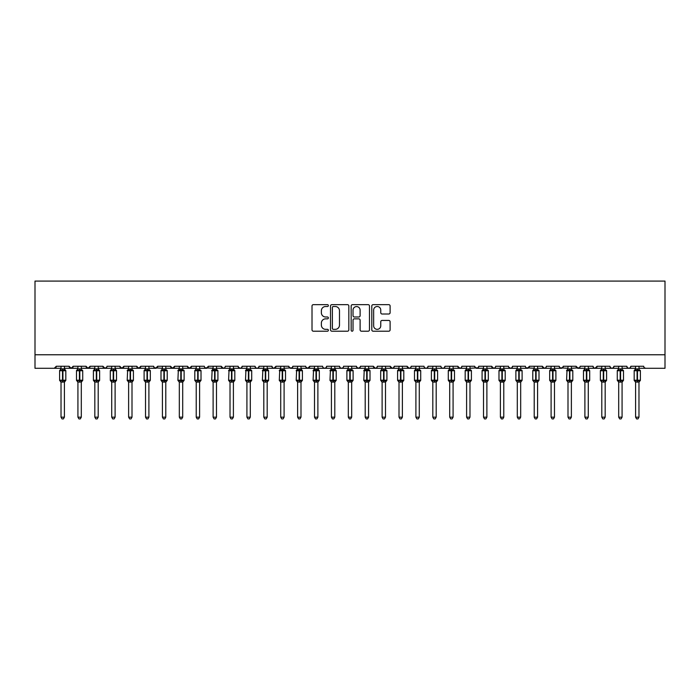 <?xml version="1.0" encoding="UTF-8"?>
<svg xmlns="http://www.w3.org/2000/svg" width="700" height="700" viewBox="0 0 700 700"><rect width="100%" height="100%" fill="white"/><g stroke="black" fill="none" stroke-linecap="round" stroke-linejoin="round"><path stroke-width="1.05" d="M328.37 305.585A0.927 0.927 0 0 0 327.442 304.658L313.338 304.658A1.33 1.33 0 0 0 312.016 305.979L312.016 329.866A1.33 1.33 0 0 0 313.338 331.196L327.442 331.196A0.927 0.927 0 0 0 328.37 330.269A0.927 0.927 0 0 0 327.442 329.341L325.614 329.341A4.244 4.244 0 0 1 321.37 325.089L321.37 323.102A4.244 4.244 0 0 1 325.614 318.85L327.442 318.85A0.927 0.927 0 0 0 328.37 317.922A0.927 0.927 0 0 0 327.442 316.995L325.614 316.995A4.244 4.244 0 0 1 321.37 312.751L321.37 310.756A4.244 4.244 0 0 1 325.614 306.512L327.442 306.512A0.927 0.927 0 0 0 328.37 305.585M388.78 314.011A1.33 1.33 0 0 0 390.11 312.681L390.11 305.979A1.33 1.33 0 0 0 388.78 304.658L373.126 304.658A1.33 1.33 0 0 0 371.796 305.979L371.796 329.866A1.33 1.33 0 0 0 373.126 331.196L388.78 331.196A1.33 1.33 0 0 0 390.11 329.866L390.11 321.773A1.33 1.33 0 0 0 388.78 320.442L382.078 320.442A1.33 1.33 0 0 0 380.756 321.773L380.756 325.789A3.552 3.552 0 0 1 377.204 329.341A3.552 3.552 0 0 1 373.651 325.789L373.651 310.065A3.552 3.552 0 0 1 377.204 306.512A3.552 3.552 0 0 1 380.756 310.065L380.756 312.681A1.33 1.33 0 0 0 382.078 314.011L388.78 314.011M35 354.769L665 354.769L665 281.085L35 281.085L35 368.287L54.268 368.287L56.289 366.257L69.134 366.257L69.877 367.824M348.836 305.979A1.33 1.33 0 0 0 347.515 304.658L331.852 304.658A1.33 1.33 0 0 0 330.523 305.979L330.523 329.866A1.33 1.33 0 0 0 331.852 331.196L347.515 331.196A1.33 1.33 0 0 0 348.836 329.866L348.836 305.979M352.485 304.658L368.148 304.658A1.33 1.33 0 0 1 369.477 305.979L369.477 329.866A1.33 1.33 0 0 1 368.148 331.196L361.445 331.196A1.33 1.33 0 0 1 360.115 329.866L360.115 320.18A1.33 1.33 0 0 0 358.794 318.85L354.349 318.85A1.33 1.33 0 0 0 353.019 320.18L353.019 330.269A0.927 0.927 0 0 1 352.091 331.196A0.927 0.927 0 0 1 351.164 330.269L351.164 305.979A1.33 1.33 0 0 1 352.485 304.658M64.409 368.287L71.164 368.287L69.134 366.257A2.03 2.03 0 0 0 71.164 368.287A2.03 2.03 0 0 0 73.194 366.257L86.039 366.257A2.03 2.03 0 0 0 88.06 368.287A2.03 2.03 0 0 0 90.09 366.257L102.935 366.257A2.03 2.03 0 0 0 104.965 368.287A2.03 2.03 0 0 0 106.986 366.257L119.831 366.257A2.03 2.03 0 0 0 121.861 368.287A2.03 2.03 0 0 0 123.891 366.257L136.736 366.257A2.03 2.03 0 0 0 138.758 368.287A2.03 2.03 0 0 0 140.787 366.257L153.633 366.257A2.03 2.03 0 0 0 155.662 368.287A2.03 2.03 0 0 0 157.684 366.257L170.529 366.257A2.03 2.03 0 0 0 172.559 368.287A2.03 2.03 0 0 0 174.589 366.257L187.434 366.257A2.03 2.03 0 0 0 189.455 368.287A2.03 2.03 0 0 0 191.485 366.257L204.33 366.257A2.03 2.03 0 0 0 206.36 368.287A2.03 2.03 0 0 0 208.381 366.257L221.226 366.257A2.03 2.03 0 0 0 223.256 368.287A2.03 2.03 0 0 0 225.286 366.257L238.131 366.257A2.03 2.03 0 0 0 240.152 368.287A2.03 2.03 0 0 0 242.182 366.257L255.027 366.257A2.03 2.03 0 0 0 257.058 368.287A2.03 2.03 0 0 0 259.079 366.257L271.924 366.257A2.03 2.03 0 0 0 273.954 368.287A2.03 2.03 0 0 0 275.984 366.257L288.829 366.257A2.03 2.03 0 0 0 290.85 368.287A2.03 2.03 0 0 0 292.88 366.257L305.725 366.257A2.03 2.03 0 0 0 307.755 368.287A2.03 2.03 0 0 0 309.776 366.257L322.621 366.257A2.03 2.03 0 0 0 324.651 368.287A2.03 2.03 0 0 0 326.681 366.257L339.526 366.257A2.03 2.03 0 0 0 341.547 368.287A2.03 2.03 0 0 0 343.578 366.257L356.422 366.257A2.03 2.03 0 0 0 358.453 368.287A2.03 2.03 0 0 0 360.474 366.257L373.319 366.257A2.03 2.03 0 0 0 375.349 368.287A2.03 2.03 0 0 0 377.379 366.257L390.224 366.257A2.03 2.03 0 0 0 392.245 368.287A2.03 2.03 0 0 0 394.275 366.257L407.12 366.257A2.03 2.03 0 0 0 409.15 368.287A2.03 2.03 0 0 0 411.171 366.257L424.016 366.257A2.03 2.03 0 0 0 426.046 368.287A2.03 2.03 0 0 0 428.076 366.257L440.921 366.257A2.03 2.03 0 0 0 442.942 368.287A2.03 2.03 0 0 0 444.973 366.257L457.817 366.257A2.03 2.03 0 0 0 459.847 368.287A2.03 2.03 0 0 0 461.869 366.257L474.714 366.257A2.03 2.03 0 0 0 476.744 368.287A2.03 2.03 0 0 0 478.774 366.257L491.619 366.257A2.03 2.03 0 0 0 493.64 368.287A2.03 2.03 0 0 0 495.67 366.257L508.515 366.257A2.03 2.03 0 0 0 510.545 368.287A2.03 2.03 0 0 0 512.566 366.257L525.411 366.257A2.03 2.03 0 0 0 527.441 368.287A2.03 2.03 0 0 0 529.471 366.257L542.316 366.257A2.03 2.03 0 0 0 544.337 368.287A2.03 2.03 0 0 0 546.367 366.257L559.212 366.257A2.03 2.03 0 0 0 561.242 368.287A2.03 2.03 0 0 0 563.264 366.257L576.109 366.257A2.03 2.03 0 0 0 578.139 368.287A2.03 2.03 0 0 0 580.169 366.257L593.014 366.257A2.03 2.03 0 0 0 595.035 368.287A2.03 2.03 0 0 0 597.065 366.257L609.91 366.257A2.03 2.03 0 0 0 611.94 368.287A2.03 2.03 0 0 0 613.961 366.257L626.806 366.257A2.03 2.03 0 0 0 628.836 368.287A2.03 2.03 0 0 0 630.866 366.257L643.711 366.257A2.03 2.03 0 0 0 645.733 368.287L644.429 367.806M630.866 366.257L630.122 367.824L628.836 368.287L627.532 367.806L626.806 366.257M613.961 366.257L613.226 367.824L611.94 368.287L610.628 367.806M609.91 366.257L610.654 367.824M593.014 366.257L593.749 367.824L595.035 368.287L597.065 366.257M580.169 366.257L579.793 367.439M563.264 366.257L562.529 367.824M559.212 366.257L559.956 367.824M546.367 366.257L545.991 367.439M537.582 368.287L544.337 368.287L542.316 366.257L543.051 367.824M520.678 368.287L527.441 368.287L529.471 366.257L528.727 367.824M512.566 366.257L511.831 367.824L510.545 368.287L508.734 367.176M486.885 368.287L493.64 368.287L491.619 366.257L492.354 367.824M478.774 366.257L478.03 367.824M474.714 366.257L475.457 367.824M461.869 366.257L461.492 367.439M453.084 368.287L459.847 368.287L457.817 366.257L458.561 367.824M444.973 366.257L444.229 367.824L442.942 368.287L441.639 367.806M428.076 366.257L427.332 367.824L426.046 368.287L424.743 367.806M411.171 366.257L410.795 367.439M402.386 368.287L409.15 368.287L407.12 366.257L407.864 367.824M394.275 366.257L393.531 367.824M385.49 368.287L392.245 368.287L390.224 366.257L390.959 367.824M377.379 366.257L376.635 367.824L375.349 368.287L373.319 366.257L373.695 367.439M360.474 366.257L359.739 367.824M356.422 366.257L357.166 367.824M339.526 366.257L340.261 367.824L341.547 368.287L342.86 367.806M326.681 366.257L325.938 367.824L324.651 368.287L323.348 367.806M300.991 368.287L307.755 368.287L309.776 366.257L309.041 367.824M292.88 366.257L292.136 367.824M288.829 366.257L289.564 367.824M271.924 366.257L272.668 367.824L273.954 368.287L275.984 366.257M259.079 366.257L258.344 367.824L257.058 368.287L255.745 367.806L255.027 366.257M242.182 366.257L241.439 367.824L240.152 368.287L238.35 367.176M238.131 366.257L238.866 367.824M216.492 368.287L223.256 368.287L221.226 366.257L221.97 367.824M199.596 368.287L206.36 368.287L208.381 366.257L207.646 367.824M182.7 368.287L189.455 368.287L191.485 366.257L190.741 367.824M165.795 368.287L172.559 368.287L174.589 366.257L173.845 367.824M148.899 368.287L155.662 368.287L157.684 366.257L156.949 367.824M153.633 366.257L154.376 367.824M132.002 368.287L138.758 368.287L140.787 366.257L140.044 367.824M145.521 368.287L138.758 368.287L136.736 366.257L137.471 367.824M115.106 368.287L121.861 368.287L123.891 366.257L123.148 367.824M128.625 368.287L121.861 368.287L119.831 366.257L120.575 367.824M98.201 368.287L104.965 368.287L102.935 366.257L103.679 367.824M77.928 368.287L71.164 368.287L73.194 366.257L72.45 367.824M665 354.769L665 368.287L638.977 368.287M54.268 368.287L56.289 366.257A2.03 2.03 0 0 1 54.268 368.287L61.022 368.287M81.305 368.287L88.06 368.287L90.09 366.257M94.824 368.287L88.06 368.287L86.039 366.257M111.72 368.287L104.965 368.287L106.767 367.176M162.418 368.287L154.35 367.806M179.322 368.287L172.559 368.287L170.529 366.257M196.219 368.287L189.455 368.287L187.434 366.257M213.115 368.287L205.048 367.806M230.02 368.287L223.256 368.287L224.56 367.806M284.095 368.287L292.162 367.806M297.614 368.287L290.85 368.287L289.047 367.176M314.51 368.287L307.755 368.287L305.944 367.176M351.689 368.287L358.453 368.287L360.255 367.176M365.207 368.287L358.453 368.287L356.641 367.176M399.009 368.287L392.245 368.287L393.558 367.806M415.905 368.287L409.15 368.287L410.454 367.806M466.602 368.287L459.847 368.287L461.151 367.806M469.98 368.287L478.048 367.806M483.508 368.287L476.744 368.287L474.933 367.176M500.404 368.287L493.64 368.287L494.952 367.806M534.205 368.287L526.137 367.806M551.101 368.287L544.337 368.287L545.65 367.806M554.479 368.287L561.242 368.287L563.045 367.176M567.997 368.287L559.93 367.806M571.375 368.287L579.442 367.806M584.894 368.287L578.139 368.287L576.109 366.257M333.314 306.512A0.927 0.927 0 0 0 332.386 307.44L332.386 328.405A0.927 0.927 0 0 0 333.314 329.341L335.239 329.341A4.244 4.244 0 0 0 339.483 325.089L339.483 310.756A4.244 4.244 0 0 0 335.239 306.512L333.314 306.512M360.115 310.126A3.552 3.552 0 0 0 356.571 306.582A3.552 3.552 0 0 0 353.019 310.126L353.019 315.674A1.33 1.33 0 0 0 354.349 316.995L358.794 316.995A1.33 1.33 0 0 0 360.115 315.674L360.115 310.126M65.791 370.527A0.674 0.674 0 0 1 65.826 370.755L59.605 370.755L59.605 380.214A0.674 0.674 0 0 0 60.051 380.852L60.533 380.345L65.188 380.783A1.488 1.417 0 0 0 64.409 382.034L61.022 382.034A1.488 1.417 0 0 0 60.244 380.783M61.022 382.244L59.605 380.214L65.826 380.214A0.674 0.674 0 0 1 65.38 380.852L64.409 382.244L65.826 380.214L65.826 370.755L64.409 368.725L65.38 370.116M61.022 368.935L64.409 368.935A1.488 1.417 180 0 0 65.188 370.186L60.533 370.624L60.051 370.116A0.674 0.674 0 0 0 59.605 370.755L60.244 370.186A1.488 1.417 180 0 0 61.022 368.935L61.022 366.257M64.409 382.025L64.409 417.156L61.022 417.156L61.022 382.025M64.409 366.257L64.409 368.944M60.533 370.624L61.022 369.005M64.409 369.005L64.899 370.624M60.533 380.345L61.022 381.964M64.899 380.345L64.409 381.964M64.409 417.156L63.394 418.915L62.038 418.915L61.022 417.156M82.688 370.527A0.674 0.674 0 0 1 82.723 370.755L82.276 370.116A0.674 0.674 0 0 1 82.478 370.23M77.928 382.244L76.501 380.214L82.723 380.214A0.674 0.674 0 0 1 82.276 380.852L81.305 382.244L82.723 380.214L82.723 370.755L76.501 370.755L76.501 380.214A0.674 0.674 0 0 0 76.947 380.852L77.438 380.345L82.084 380.783A1.488 1.417 0 0 0 81.305 382.034L77.928 382.034A1.488 1.417 0 0 0 77.14 380.783M77.928 368.935L81.305 368.935A1.488 1.417 180 0 0 82.084 370.186L77.438 370.624L76.947 370.116A0.674 0.674 0 0 0 76.501 370.755L77.14 370.186A1.488 1.417 180 0 0 77.928 368.935L77.928 366.257M99.584 370.527A0.674 0.674 0 0 1 99.619 370.755L93.406 370.755L93.406 380.214A0.674 0.674 0 0 0 93.844 380.852L94.334 380.345L98.98 380.783A1.488 1.417 0 0 0 98.201 382.034L94.824 382.034A1.488 1.417 0 0 0 94.045 380.783M94.824 382.244L93.406 380.214L99.619 380.214A0.674 0.674 0 0 1 99.181 380.852L98.201 382.244L99.619 380.214L99.619 370.755L98.201 368.725L99.181 370.116M94.824 368.935L98.201 368.935A1.488 1.417 180 0 0 98.98 370.186L94.334 370.624L93.844 370.116A0.674 0.674 0 0 0 93.406 370.755L94.045 370.186A1.488 1.417 180 0 0 94.824 368.935L94.824 366.257M116.489 370.527A0.674 0.674 0 0 1 116.524 370.755L110.303 370.755L110.303 380.214A0.674 0.674 0 0 0 110.749 380.852L111.23 380.345L115.885 380.783A1.488 1.417 0 0 0 115.106 382.034L111.72 382.034A1.488 1.417 0 0 0 110.941 380.783M111.72 382.244L110.303 380.214L116.524 380.214A0.674 0.674 0 0 1 116.078 380.852L115.106 382.244L116.524 380.214L116.524 370.755L115.106 368.725L116.078 370.116M111.72 368.935L115.106 368.935A1.488 1.417 180 0 0 115.885 370.186L111.23 370.624L110.749 370.116A0.674 0.674 0 0 0 110.303 370.755L110.941 370.186A1.488 1.417 180 0 0 111.72 368.935L111.72 366.257M133.385 370.527A0.674 0.674 0 0 1 133.42 370.755L132.974 370.116A0.674 0.674 0 0 1 133.175 370.23M128.625 382.244L127.199 380.214L133.42 380.214A0.674 0.674 0 0 1 132.974 380.852L132.002 382.244L133.42 380.214L133.42 370.755L127.199 370.755A0.674 0.674 0 0 1 127.645 370.116L127.199 380.214A0.674 0.674 0 0 0 127.645 380.852L128.135 380.345L132.781 380.783A1.488 1.417 0 0 0 132.002 382.034L128.625 382.034A1.488 1.417 0 0 0 127.837 380.783M128.625 368.935L132.002 368.935A1.488 1.417 180 0 0 132.781 370.186L127.837 370.186A1.488 1.417 180 0 0 128.625 368.935L128.625 366.257M81.305 382.025L81.305 417.156L77.928 417.156L77.928 382.025M81.305 366.257L81.305 368.944M77.438 370.624L77.919 369.005M81.305 369.005L81.795 370.624M77.438 380.345L77.919 381.964M81.795 380.345L81.305 381.964M81.305 417.156L80.29 418.915L78.942 418.915L77.928 417.156M98.201 382.025L98.201 417.156L94.824 417.156L94.824 382.025M98.201 366.257L98.201 368.944M94.334 370.624L94.824 369.005M98.201 369.005L98.691 370.624M94.334 380.345L94.824 381.964M98.691 380.345L98.201 381.964M98.201 417.156L97.186 418.915L95.839 418.915L94.824 417.156M115.106 382.025L115.106 417.156L111.72 417.156L111.72 382.025M115.106 366.257L115.106 368.944M111.23 370.624L111.72 369.005M115.106 369.005L115.596 370.624M111.23 380.345L111.72 381.964M115.596 380.345L115.106 381.964M115.106 417.156L114.091 418.915L112.735 418.915L111.72 417.156M132.002 382.025L132.002 417.156L128.625 417.156L128.625 382.025M132.002 366.257L132.002 368.944M128.135 370.624L128.616 369.005M132.002 369.005L132.492 370.624M128.135 380.345L128.616 381.964M132.492 380.345L132.002 381.964M132.002 417.156L130.987 418.915L129.64 418.915L128.625 417.156M150.281 370.527A0.674 0.674 0 0 1 150.316 370.755L149.879 370.116A0.674 0.674 0 0 1 150.071 370.23M145.521 382.244L144.104 380.214L150.316 380.214A0.674 0.674 0 0 1 149.879 380.852L148.899 382.244L150.316 380.214L150.316 370.755L144.104 370.755L144.104 380.214A0.674 0.674 0 0 0 144.541 380.852L145.031 380.345L149.678 380.783A1.488 1.417 0 0 0 148.899 382.034L145.521 382.034A1.488 1.417 0 0 0 144.742 380.783M145.521 368.935L148.899 368.935A1.488 1.417 180 0 0 149.678 370.186L145.031 370.624L144.541 370.116A0.674 0.674 0 0 0 144.104 370.755L144.742 370.186A1.488 1.417 180 0 0 145.521 368.935L145.521 366.257M148.899 382.025L148.899 417.156L145.521 417.156L145.521 382.025M148.899 366.257L148.899 368.944M145.031 370.624L145.521 369.005M148.899 369.005L149.389 370.624M145.031 380.345L145.521 381.964M149.389 380.345L148.899 381.964M148.899 417.156L147.884 418.915L146.536 418.915L145.521 417.156M167.178 370.527A0.674 0.674 0 0 1 167.221 370.755L166.775 370.116A0.674 0.674 0 0 1 166.968 370.23M162.418 382.244L161 380.214L167.221 380.214A0.674 0.674 0 0 1 166.775 380.852L165.795 382.244L167.221 380.214L167.221 370.755L161 370.755L161 380.214A0.674 0.674 0 0 0 161.446 380.852L161.928 380.345L166.582 380.783A1.488 1.417 0 0 0 165.795 382.034L162.418 382.034A1.488 1.417 0 0 0 161.639 380.783M162.418 368.935L165.795 368.935A1.488 1.417 180 0 0 166.582 370.186L161.928 370.624L161.446 370.116A0.674 0.674 0 0 0 161 370.755L161.639 370.186A1.488 1.417 180 0 0 162.418 368.935L162.418 366.257M165.795 382.025L165.795 417.156L162.418 417.156L162.418 382.025M165.795 366.257L165.795 368.944M161.928 370.624L162.418 369.005M165.804 369.005L166.294 370.624M161.928 380.345L162.418 381.964M166.294 380.345L165.804 381.964M165.795 417.156L164.789 418.915L163.433 418.915L162.418 417.156M184.082 370.527A0.674 0.674 0 0 1 184.117 370.755L183.671 370.116A0.674 0.674 0 0 1 183.873 370.23M179.322 382.244L177.896 380.214L184.117 380.214A0.674 0.674 0 0 1 183.671 380.852L182.7 382.244L184.117 380.214L184.117 370.755L177.896 370.755A0.674 0.674 0 0 1 178.343 370.116L177.896 380.214A0.674 0.674 0 0 0 178.343 380.852L178.832 380.345L183.479 380.783A1.488 1.417 0 0 0 182.7 382.034L179.322 382.034A1.488 1.417 0 0 0 178.535 380.783M179.322 368.935L182.7 368.935A1.488 1.417 180 0 0 183.479 370.186L178.535 370.186A1.488 1.417 180 0 0 179.322 368.935L179.322 366.257M182.7 382.025L182.7 417.156L179.322 417.156L179.322 382.025M182.7 366.257L182.7 368.944M178.832 370.624L179.314 369.005M182.7 369.005L183.19 370.624M178.832 380.345L179.314 381.964M183.19 380.345L182.7 381.964M182.7 417.156L181.685 418.915L180.338 418.915L179.322 417.156M200.979 370.527A0.674 0.674 0 0 1 201.014 370.755L200.576 370.116A0.674 0.674 0 0 1 200.769 370.23M196.219 382.244L194.801 380.214L201.014 380.214A0.674 0.674 0 0 1 200.576 380.852L199.596 382.244L201.014 380.214L201.014 370.755L194.801 370.755L194.801 380.214A0.674 0.674 0 0 0 195.239 380.852L195.729 380.345L200.375 380.783A1.488 1.417 0 0 0 199.596 382.034L196.219 382.034A1.488 1.417 0 0 0 195.44 380.783M196.219 368.935L199.596 368.935A1.488 1.417 180 0 0 200.375 370.186L195.729 370.624L195.239 370.116A0.674 0.674 0 0 0 194.801 370.755L195.44 370.186A1.488 1.417 180 0 0 196.219 368.935L196.219 366.257M199.596 382.025L199.596 417.156L196.219 417.156L196.219 382.025M199.596 366.257L199.596 368.944M195.729 370.624L196.219 369.005M199.596 369.005L200.086 370.624M195.729 380.345L196.219 381.964M200.086 380.345L199.596 381.964M199.596 417.156L198.581 418.915L197.234 418.915L196.219 417.156M217.875 370.527A0.674 0.674 0 0 1 217.919 370.755L217.472 370.116A0.674 0.674 0 0 1 217.665 370.23M213.115 382.244L211.697 380.214L217.919 380.214A0.674 0.674 0 0 1 217.472 380.852L216.492 382.244L217.919 380.214L217.919 370.755L211.697 370.755A0.674 0.674 0 0 1 212.144 370.116L211.697 380.214A0.674 0.674 0 0 0 212.144 380.852L212.625 380.345L217.28 380.783A1.488 1.417 0 0 0 216.492 382.034L213.115 382.034A1.488 1.417 0 0 0 212.336 380.783M213.115 368.935L216.492 368.935A1.488 1.417 180 0 0 217.28 370.186L212.336 370.186A1.488 1.417 180 0 0 213.115 368.935L213.115 366.257M216.492 382.025L216.492 417.156L213.115 417.156L213.115 382.025M216.492 366.257L216.492 368.944M212.625 370.624L213.115 369.005M216.501 369.005L216.991 370.624M212.625 380.345L213.115 381.964M216.991 380.345L216.501 381.964M216.492 417.156L215.486 418.915L214.13 418.915L213.115 417.156M234.78 370.527A0.674 0.674 0 0 1 234.815 370.755L228.594 370.755A0.674 0.674 0 0 1 229.04 370.116L228.594 380.214A0.674 0.674 0 0 0 229.04 380.852L229.53 380.345L234.176 380.783A1.488 1.417 0 0 0 233.398 382.034L230.02 382.034A1.488 1.417 0 0 0 229.233 380.783M230.02 382.244L228.594 380.214L234.815 380.214A0.674 0.674 0 0 1 234.369 380.852L233.398 382.244L234.815 380.214L234.815 370.755L233.398 368.725L234.369 370.116M230.02 368.935L233.398 368.935A1.488 1.417 180 0 0 234.176 370.186L229.233 370.186A1.488 1.417 180 0 0 230.02 368.935L230.02 366.257M233.398 382.025L233.398 417.156L230.02 417.156L230.02 382.025M233.398 366.257L233.398 368.944M229.53 370.624L230.011 369.005M233.398 369.005L233.888 370.624M229.53 380.345L230.011 381.964M233.888 380.345L233.398 381.964M233.398 417.156L232.382 418.915L231.035 418.915L230.02 417.156M251.676 370.527A0.674 0.674 0 0 1 251.711 370.755L251.274 370.116A0.674 0.674 0 0 1 251.466 370.23M246.916 382.244L245.499 380.214L251.711 380.214A0.674 0.674 0 0 1 251.274 380.852L250.294 382.244L251.711 380.214L251.711 370.755L245.499 370.755A0.674 0.674 0 0 1 245.936 370.116L245.499 380.214A0.674 0.674 0 0 0 245.936 380.852L246.426 380.345L251.072 380.783A1.488 1.417 0 0 0 250.294 382.034L246.916 382.034A1.488 1.417 0 0 0 246.138 380.783M246.916 368.935L250.294 368.935A1.488 1.417 180 0 0 251.072 370.186L246.138 370.186A1.488 1.417 180 0 0 246.916 368.935L246.916 366.257M250.294 382.025L250.294 417.156L246.916 417.156L246.916 382.025M250.294 366.257L250.294 368.944M246.426 370.624L246.916 369.005M250.294 369.005L250.784 370.624M246.426 380.345L246.916 381.964M250.784 380.345L250.294 381.964M250.294 417.156L249.279 418.915L247.931 418.915L246.916 417.156M268.572 370.527A0.674 0.674 0 0 1 268.616 370.755L262.395 370.755A0.674 0.674 0 0 1 262.841 370.116L262.395 380.214A0.674 0.674 0 0 0 262.841 380.852L263.322 380.345L267.977 380.783A1.488 1.417 0 0 0 267.19 382.034L263.812 382.034A1.488 1.417 0 0 0 263.034 380.783M263.812 382.244L262.395 380.214L268.616 380.214A0.674 0.674 0 0 1 268.17 380.852L267.19 382.244L268.616 380.214L268.616 370.755L267.19 368.725L268.17 370.116M263.812 368.935L267.19 368.935A1.488 1.417 180 0 0 267.977 370.186L263.034 370.186A1.488 1.417 180 0 0 263.812 368.935L263.812 366.257M267.19 382.025L267.19 417.156L263.812 417.156L263.812 382.025M267.19 366.257L267.19 368.944M263.322 370.624L263.812 369.005M267.199 369.005L267.689 370.624M263.322 380.345L263.812 381.964M267.689 380.345L267.199 381.964M267.19 417.156L266.184 418.915L264.828 418.915L263.812 417.156M285.477 370.527A0.674 0.674 0 0 1 285.512 370.755L285.066 370.116A0.674 0.674 0 0 1 285.267 370.23M280.717 382.244L279.291 380.214L285.512 380.214A0.674 0.674 0 0 1 285.066 380.852L284.095 382.244L285.512 380.214L285.512 370.755L279.291 370.755A0.674 0.674 0 0 1 279.738 370.116L279.291 380.214A0.674 0.674 0 0 0 279.738 380.852L280.219 380.345L284.874 380.783A1.488 1.417 0 0 0 284.095 382.034L280.717 382.034A1.488 1.417 0 0 0 279.93 380.783M280.717 368.935L284.095 368.935A1.488 1.417 180 0 0 284.874 370.186L279.93 370.186A1.488 1.417 180 0 0 280.717 368.935L280.717 366.257M284.095 382.025L284.095 417.156L280.717 417.156L280.717 382.025M284.095 366.257L284.095 368.944M280.219 370.624L280.709 369.005M284.095 369.005L284.585 370.624M280.219 380.345L280.709 381.964M284.585 380.345L284.095 381.964M284.095 417.156L283.08 418.915L281.733 418.915L280.717 417.156M302.374 370.527A0.674 0.674 0 0 1 302.409 370.755L296.196 370.755A0.674 0.674 0 0 1 296.634 370.116L296.196 380.214A0.674 0.674 0 0 0 296.634 380.852L297.124 380.345L301.77 380.783A1.488 1.417 0 0 0 300.991 382.034L297.614 382.034A1.488 1.417 0 0 0 296.835 380.783M297.614 382.244L296.196 380.214L302.409 380.214A0.674 0.674 0 0 1 301.971 380.852L300.991 382.244L302.409 380.214L302.409 370.755L300.991 368.725L301.971 370.116M297.614 368.935L300.991 368.935A1.488 1.417 180 0 0 301.77 370.186L296.835 370.186A1.488 1.417 180 0 0 297.614 368.935L297.614 366.257M300.991 382.025L300.991 417.156L297.614 417.156L297.614 382.025M300.991 366.257L300.991 368.944M297.124 370.624L297.614 369.005M300.991 369.005L301.481 370.624M297.124 380.345L297.614 381.964M301.481 380.345L300.991 381.964M300.991 417.156L299.976 418.915L298.629 418.915L297.614 417.156M319.27 370.527A0.674 0.674 0 0 1 319.314 370.755L313.092 370.755A0.674 0.674 0 0 1 313.539 370.116L313.092 380.214A0.674 0.674 0 0 0 313.539 380.852L314.02 380.345L318.675 380.783A1.488 1.417 0 0 0 317.887 382.034L314.51 382.034A1.488 1.417 0 0 0 313.731 380.783M314.51 382.244L313.092 380.214L319.314 380.214A0.674 0.674 0 0 1 318.868 380.852L317.887 382.244L319.314 380.214L319.314 370.755L317.887 368.725L318.868 370.116M314.51 368.935L317.887 368.935A1.488 1.417 180 0 0 318.675 370.186L313.731 370.186A1.488 1.417 180 0 0 314.51 368.935L314.51 366.257M317.887 382.025L317.887 417.156L314.51 417.156L314.51 382.025M317.887 366.257L317.887 368.944M314.02 370.624L314.51 369.005M317.896 369.005L318.386 370.624M314.02 380.345L314.51 381.964M318.386 380.345L317.896 381.964M317.887 417.156L316.881 418.915L315.525 418.915L314.51 417.156M336.175 370.527A0.674 0.674 0 0 1 336.21 370.755L329.989 370.755A0.674 0.674 0 0 1 330.435 370.116L329.989 380.214A0.674 0.674 0 0 0 330.435 380.852L330.916 380.345L335.571 380.783A1.488 1.417 0 0 0 334.793 382.034L331.415 382.034A1.488 1.417 0 0 0 330.627 380.783M331.415 382.244L329.989 380.214L336.21 380.214A0.674 0.674 0 0 1 335.764 380.852L334.793 382.244L336.21 380.214L336.21 370.755L334.793 368.725L335.764 370.116M331.415 368.935L334.793 368.935A1.488 1.417 180 0 0 335.571 370.186L330.627 370.186A1.488 1.417 180 0 0 331.415 368.935L331.415 366.257M353.071 370.527A0.674 0.674 0 0 1 353.106 370.755L346.894 370.755L346.894 380.214A0.674 0.674 0 0 0 347.331 380.852L347.821 380.345L352.467 380.783A1.488 1.417 0 0 0 351.689 382.034L348.311 382.034A1.488 1.417 0 0 0 347.533 380.783M353.106 380.214A0.674 0.674 0 0 1 352.669 380.852L351.689 382.244L353.106 380.214L353.106 370.755L353.106 380.214L350.201 380.214L350.201 370.142L347.821 370.624L347.331 370.116A0.674 0.674 0 0 0 346.894 370.755L347.533 370.186A1.488 1.417 180 0 0 348.311 368.935L351.689 368.935A1.488 1.417 180 0 0 352.467 370.186L352.179 370.624L350.201 370.142L350.201 368.804M369.967 370.527A0.674 0.674 0 0 1 370.011 370.755L369.565 370.116A0.674 0.674 0 0 1 369.757 370.23M365.207 382.244L363.79 380.214L370.011 380.214A0.674 0.674 0 0 1 369.565 380.852L368.585 382.244L370.011 380.214L370.011 370.755L363.79 370.755A0.674 0.674 0 0 1 364.236 370.116L363.79 380.214A0.674 0.674 0 0 0 364.236 380.852L364.717 380.345L369.373 380.783A1.488 1.417 0 0 0 368.585 382.034L365.207 382.034A1.488 1.417 0 0 0 364.429 380.783M365.207 368.935L368.585 368.935A1.488 1.417 180 0 0 369.373 370.186L364.429 370.186A1.488 1.417 180 0 0 365.207 368.935L365.207 366.257M386.873 370.527A0.674 0.674 0 0 1 386.908 370.755L386.461 370.116A0.674 0.674 0 0 1 386.662 370.23M385.49 366.257L385.49 368.935A1.488 1.417 180 0 0 386.269 370.186L381.614 370.624L381.132 370.116A0.674 0.674 0 0 0 380.686 370.755L380.686 380.214L381.132 380.852L380.686 380.214L386.908 380.214A0.674 0.674 0 0 1 386.461 380.852L385.49 382.244L386.908 380.214L386.908 370.755L380.686 370.755L380.686 380.214A0.674 0.674 0 0 0 381.132 380.852L381.614 380.345L386.269 380.783A1.488 1.417 0 0 0 385.49 382.034L382.113 382.034A1.488 1.417 0 0 0 381.325 380.783M382.113 366.257L382.104 369.005L385.49 368.935M403.769 370.527A0.674 0.674 0 0 1 403.804 370.755L403.366 370.116A0.674 0.674 0 0 1 403.559 370.23M402.386 366.257L402.386 368.935A1.488 1.417 180 0 0 403.165 370.186L398.519 370.624L398.029 370.116A0.674 0.674 0 0 0 397.591 370.755L397.591 380.214L398.029 380.852L397.591 380.214L403.804 380.214A0.674 0.674 0 0 1 403.366 380.852L402.386 382.244L403.804 380.214L403.804 370.755L397.591 370.755L397.591 380.214A0.674 0.674 0 0 0 398.029 380.852L398.519 380.345L403.165 380.783A1.488 1.417 0 0 0 402.386 382.034L399.009 382.034A1.488 1.417 0 0 0 398.23 380.783M399.009 366.257L399.009 369.005L402.386 368.935M420.665 370.527A0.674 0.674 0 0 1 420.709 370.755L414.488 370.755L414.488 380.214A0.674 0.674 0 0 0 414.934 380.852L415.415 380.345L420.07 380.783A1.488 1.417 0 0 0 419.283 382.034L415.905 382.034A1.488 1.417 0 0 0 415.126 380.783M420.709 380.214A0.674 0.674 0 0 1 420.262 380.852L419.283 382.244L420.709 380.214L420.709 370.755L420.709 380.214L417.795 380.214L417.795 370.142L415.415 370.624L414.934 370.116A0.674 0.674 0 0 0 414.488 370.755L415.642 369.574M415.905 366.257L415.905 369.005L419.283 368.935A1.488 1.417 180 0 0 420.07 370.186L419.781 370.624L417.795 370.142L417.795 368.804M437.57 370.527A0.674 0.674 0 0 1 437.605 370.755L437.159 370.116A0.674 0.674 0 0 1 437.36 370.23M436.188 366.257L436.188 368.935A1.488 1.417 180 0 0 436.966 370.186L432.311 370.624L431.83 370.116A0.674 0.674 0 0 0 431.384 370.755L431.384 380.214L431.83 380.852L431.384 380.214L437.605 380.214A0.674 0.674 0 0 1 437.159 380.852L436.188 382.244L437.605 380.214L437.605 370.755L431.384 370.755L431.384 380.214A0.674 0.674 0 0 0 431.83 380.852L432.311 380.345L436.966 380.783A1.488 1.417 0 0 0 436.188 382.034L432.81 382.034A1.488 1.417 0 0 0 432.023 380.783M432.81 366.257L432.801 369.005L436.188 368.935M454.466 370.527A0.674 0.674 0 0 1 454.501 370.755L448.289 370.755L448.289 380.214A0.674 0.674 0 0 0 448.726 380.852L449.216 380.345L453.863 380.783A1.488 1.417 0 0 0 453.084 382.034L449.706 382.034A1.488 1.417 0 0 0 448.927 380.783M454.501 380.214A0.674 0.674 0 0 1 454.064 380.852L453.084 382.244L454.501 380.214L454.501 370.755L454.501 380.214L451.596 380.214L451.596 370.142L449.216 370.624L448.726 370.116A0.674 0.674 0 0 0 448.289 370.755L449.435 369.574M449.706 366.257L449.706 369.005L453.084 368.935A1.488 1.417 180 0 0 453.863 370.186L453.574 370.624L451.596 370.142L451.596 368.804M471.363 370.527A0.674 0.674 0 0 1 471.406 370.755L470.96 370.116A0.674 0.674 0 0 1 471.153 370.23M469.98 366.257L469.98 368.935A1.488 1.417 180 0 0 470.767 370.186L466.113 370.624L465.631 370.116A0.674 0.674 0 0 0 465.185 370.755L465.185 380.214L465.631 380.852L465.185 380.214L471.406 380.214A0.674 0.674 0 0 1 470.96 380.852L469.98 382.244L471.406 380.214L471.406 370.755L465.185 370.755L465.185 380.214A0.674 0.674 0 0 0 465.631 380.852L466.113 380.345L470.767 380.783A1.488 1.417 0 0 0 469.98 382.034L466.602 382.034A1.488 1.417 0 0 0 465.824 380.783M466.602 366.257L466.602 369.005L469.98 368.935M488.267 370.527A0.674 0.674 0 0 1 488.302 370.755L487.856 370.116A0.674 0.674 0 0 1 488.058 370.23M486.885 366.257L486.885 368.935A1.488 1.417 180 0 0 487.664 370.186L483.009 370.624L482.528 370.116A0.674 0.674 0 0 0 482.081 370.755L482.081 380.214L482.528 380.852L482.081 380.214L488.302 380.214A0.674 0.674 0 0 1 487.856 380.852L486.885 382.244L488.302 380.214L488.302 370.755L482.081 370.755L482.081 380.214A0.674 0.674 0 0 0 482.528 380.852L483.009 380.345L487.664 380.783A1.488 1.417 0 0 0 486.885 382.034L483.508 382.034A1.488 1.417 0 0 0 482.72 380.783M483.508 366.257L483.499 369.005L486.885 368.935M505.164 370.527A0.674 0.674 0 0 1 505.199 370.755L498.986 370.755L498.986 380.214A0.674 0.674 0 0 0 499.424 380.852L499.914 380.345L504.56 380.783A1.488 1.417 0 0 0 503.781 382.034L500.404 382.034A1.488 1.417 0 0 0 499.625 380.783M505.199 380.214A0.674 0.674 0 0 1 504.761 380.852L503.781 382.244L505.199 380.214L505.199 370.755L505.199 380.214L502.294 380.214L502.294 370.142L499.914 370.624L499.424 370.116A0.674 0.674 0 0 0 498.986 370.755L500.133 369.574M500.404 366.257L500.404 369.005L503.781 368.935A1.488 1.417 180 0 0 504.56 370.186L504.271 370.624L502.294 370.142L502.294 368.804M522.06 370.527A0.674 0.674 0 0 1 522.104 370.755L521.657 370.116A0.674 0.674 0 0 1 521.85 370.23M520.678 366.257L520.678 368.935A1.488 1.417 180 0 0 521.465 370.186L516.81 370.624L516.329 370.116A0.674 0.674 0 0 0 515.883 370.755L515.883 380.214L516.329 380.852L515.883 380.214L522.104 380.214A0.674 0.674 0 0 1 521.657 380.852L520.678 382.244L522.104 380.214L522.104 370.755L515.883 370.755L515.883 380.214A0.674 0.674 0 0 0 516.329 380.852L516.81 380.345L521.465 380.783A1.488 1.417 0 0 0 520.678 382.034L517.3 382.034A1.488 1.417 0 0 0 516.521 380.783M517.3 366.257L517.3 369.005L520.678 368.935M538.965 370.527A0.674 0.674 0 0 1 539 370.755L538.554 370.116A0.674 0.674 0 0 1 538.755 370.23M537.582 366.257L537.582 368.935A1.488 1.417 180 0 0 538.361 370.186L533.706 370.624L533.225 370.116A0.674 0.674 0 0 0 532.779 370.755L532.779 380.214L533.225 380.852L532.779 380.214L539 380.214A0.674 0.674 0 0 1 538.554 380.852L537.582 382.244L539 380.214L539 370.755L532.779 370.755L532.779 380.214A0.674 0.674 0 0 0 533.225 380.852L533.706 380.345L538.361 380.783A1.488 1.417 0 0 0 537.582 382.034L534.205 382.034A1.488 1.417 0 0 0 533.418 380.783M534.205 366.257L534.196 369.005L537.582 368.935M555.861 370.527A0.674 0.674 0 0 1 555.896 370.755L555.459 370.116A0.674 0.674 0 0 1 555.651 370.23M554.479 366.257L554.479 368.935A1.488 1.417 180 0 0 555.258 370.186L550.611 370.624L550.121 370.116A0.674 0.674 0 0 0 549.684 370.755L549.684 380.214L550.121 380.852L549.684 380.214L555.896 380.214A0.674 0.674 0 0 1 555.459 380.852L554.479 382.244L555.896 380.214L555.896 370.755L549.684 370.755L549.684 380.214A0.674 0.674 0 0 0 550.121 380.852L550.611 380.345L555.258 380.783A1.488 1.417 0 0 0 554.479 382.034L551.101 382.034A1.488 1.417 0 0 0 550.322 380.783M551.101 366.257L551.101 369.005L554.479 368.935M334.793 382.025L334.793 417.156L331.415 417.156L331.415 382.025M334.793 366.257L334.793 368.944M330.916 370.624L331.406 369.005M334.793 369.005L335.283 370.624M330.916 380.345L331.406 381.964M335.283 380.345L334.793 381.964M334.793 417.156L333.777 418.915L332.43 418.915L331.415 417.156M351.689 382.025L351.689 417.156L348.311 417.156L348.311 382.025M351.689 366.257L351.689 368.944M348.311 366.257L348.311 368.944M347.821 370.624L348.311 369.005M351.689 369.005L352.179 370.624M347.821 380.345L348.311 381.964M352.179 380.345L351.689 381.964M351.689 417.156L350.674 418.915L349.326 418.915L348.311 417.156M368.585 382.025L368.585 417.156L365.207 417.156L365.207 382.025M368.585 366.257L368.585 368.944M364.717 370.624L365.207 369.005M368.594 369.005L369.084 370.624M364.717 380.345L365.207 381.964M369.084 380.345L368.594 381.964M368.585 417.156L367.57 418.915L366.223 418.915L365.207 417.156M385.49 382.025L385.49 417.156L382.113 417.156L382.113 382.025M381.614 370.624L382.104 369.005M385.49 369.005L385.98 370.624M381.614 380.345L382.104 381.964M385.98 380.345L385.49 381.964M385.49 417.156L384.475 418.915L383.119 418.915L382.113 417.156M402.386 382.025L402.386 417.156L399.009 417.156L399.009 382.025M398.519 370.624L399.009 369.005M402.386 369.005L402.876 370.624M398.519 380.345L399.009 381.964M402.876 380.345L402.386 381.964M402.386 417.156L401.371 418.915L400.024 418.915L399.009 417.156M419.283 382.025L419.283 417.156L415.905 417.156L415.905 382.025M419.283 366.257L419.283 368.944M415.415 370.624L415.905 369.005M419.291 369.005L419.781 370.624M415.415 380.345L415.905 381.964M419.781 380.345L419.291 381.964M419.283 417.156L418.267 418.915L416.92 418.915L415.905 417.156M436.188 382.025L436.188 417.156L432.81 417.156L432.81 382.025M432.311 370.624L432.801 369.005M436.188 369.005L436.678 370.624M432.311 380.345L432.801 381.964M436.678 380.345L436.188 381.964M436.188 417.156L435.172 418.915L433.816 418.915L432.81 417.156M453.084 382.025L453.084 417.156L449.706 417.156L449.706 382.025M453.084 366.257L453.084 368.944M449.216 370.624L449.706 369.005M453.084 369.005L453.574 370.624M449.216 380.345L449.706 381.964M453.574 380.345L453.084 381.964M453.084 417.156L452.069 418.915L450.721 418.915L449.706 417.156M469.98 382.025L469.98 417.156L466.602 417.156L466.602 382.025M466.113 370.624L466.602 369.005M469.989 369.005L470.47 370.624M466.113 380.345L466.602 381.964M470.47 380.345L469.989 381.964M469.98 417.156L468.965 418.915L467.617 418.915L466.602 417.156M486.885 382.025L486.885 417.156L483.508 417.156L483.508 382.025M483.009 370.624L483.499 369.005M486.885 369.005L487.375 370.624M483.009 380.345L483.499 381.964M487.375 380.345L486.885 381.964M486.885 417.156L485.87 418.915L484.514 418.915L483.508 417.156M503.781 382.025L503.781 417.156L500.404 417.156L500.404 382.025M503.781 366.257L503.781 368.944M499.914 370.624L500.404 369.005M503.781 369.005L504.271 370.624M499.914 380.345L500.404 381.964M504.271 380.345L503.781 381.964M503.781 417.156L502.766 418.915L501.419 418.915L500.404 417.156M520.678 382.025L520.678 417.156L517.3 417.156L517.3 382.025M516.81 370.624L517.3 369.005M520.686 369.005L521.168 370.624M516.81 380.345L517.3 381.964M521.168 380.345L520.686 381.964M520.678 417.156L519.663 418.915L518.315 418.915L517.3 417.156M537.582 382.025L537.582 417.156L534.205 417.156L534.205 382.025M533.706 370.624L534.196 369.005M537.582 369.005L538.072 370.624M533.706 380.345L534.196 381.964M538.072 380.345L537.582 381.964M537.582 417.156L536.567 418.915L535.211 418.915L534.205 417.156M554.479 382.025L554.479 417.156L551.101 417.156L551.101 382.025M550.611 370.624L551.101 369.005M554.479 369.005L554.969 370.624M550.611 380.345L551.101 381.964M554.969 380.345L554.479 381.964M554.479 417.156L553.464 418.915L552.116 418.915L551.101 417.156M572.758 370.527A0.674 0.674 0 0 1 572.801 370.755L566.58 370.755A0.674 0.674 0 0 1 567.026 370.116L566.58 380.214A0.674 0.674 0 0 0 567.026 380.852L567.508 380.345L572.163 380.783A1.488 1.417 0 0 0 571.375 382.034L567.997 382.034A1.488 1.417 0 0 0 567.219 380.783M572.801 380.214A0.674 0.674 0 0 1 572.355 380.852L571.375 382.244L572.801 380.214L572.801 370.755L572.801 380.214L569.887 380.214L569.887 370.142L567.508 370.624L567.026 370.116L567.735 369.574M567.997 366.257L567.997 369.005L571.375 368.935A1.488 1.417 180 0 0 572.163 370.186L571.865 370.624L569.887 370.142L569.887 368.804M571.375 382.025L571.375 417.156L567.997 417.156L567.997 382.025M571.375 366.257L571.375 368.944M567.508 370.624L567.997 369.005M571.384 369.005L571.865 370.624M567.508 380.345L567.997 381.964M571.865 380.345L571.384 381.964M571.375 417.156L570.36 418.915L569.012 418.915L567.997 417.156M589.663 370.527A0.674 0.674 0 0 1 589.697 370.755L583.476 370.755L583.476 380.214A0.674 0.674 0 0 0 583.923 380.852L584.404 380.345L589.059 380.783A1.488 1.417 0 0 0 588.28 382.034L584.894 382.034A1.488 1.417 0 0 0 584.115 380.783M588.28 366.257L588.28 368.935A1.488 1.417 180 0 0 589.059 370.186L584.404 370.624L583.923 370.116A0.674 0.674 0 0 0 583.476 370.755L583.476 380.214L583.923 380.852L583.476 380.214L589.697 380.214A0.674 0.674 0 0 1 589.251 380.852L588.28 382.244L589.697 380.214L589.697 370.755L588.28 368.725L589.251 370.116M584.894 366.257L584.894 369.005L588.28 368.935M588.28 382.025L588.28 417.156L584.894 417.156L584.894 382.025M584.404 370.624L584.894 369.005M588.28 369.005L588.77 370.624M584.404 380.345L584.894 381.964M588.77 380.345L588.28 381.964M588.28 417.156L587.265 418.915L585.909 418.915L584.894 417.156M606.559 370.527A0.674 0.674 0 0 1 606.594 370.755L606.156 370.116A0.674 0.674 0 0 1 606.349 370.23M605.176 366.257L605.176 368.935A1.488 1.417 180 0 0 605.955 370.186L601.309 370.624L600.819 370.116A0.674 0.674 0 0 0 600.381 370.755L600.381 380.214L600.819 380.852L600.381 380.214L606.594 380.214A0.674 0.674 0 0 1 606.156 380.852L605.176 382.244L606.594 380.214L606.594 370.755L600.381 370.755L600.381 380.214A0.674 0.674 0 0 0 600.819 380.852L601.309 380.345L605.955 380.783A1.488 1.417 0 0 0 605.176 382.034L601.799 382.034A1.488 1.417 0 0 0 601.02 380.783M601.799 366.257L601.799 369.005L605.176 368.935M605.176 382.025L605.176 417.156L601.799 417.156L601.799 382.025M601.309 370.624L601.799 369.005M605.176 369.005L605.666 370.624M601.309 380.345L601.799 381.964M605.666 380.345L605.176 381.964M605.176 417.156L604.161 418.915L602.814 418.915L601.799 417.156M623.455 370.527A0.674 0.674 0 0 1 623.499 370.755L623.053 370.116A0.674 0.674 0 0 1 623.245 370.23M622.072 366.257L622.072 368.935A1.488 1.417 180 0 0 622.86 370.186L618.205 370.624L617.724 370.116A0.674 0.674 0 0 0 617.278 370.755L617.278 380.214L617.724 380.852L617.278 380.214L623.499 380.214A0.674 0.674 0 0 1 623.053 380.852L622.072 382.244L623.499 380.214L623.499 370.755L617.278 370.755L617.278 380.214A0.674 0.674 0 0 0 617.724 380.852L618.205 380.345L622.86 380.783A1.488 1.417 0 0 0 622.072 382.034L618.695 382.034A1.488 1.417 0 0 0 617.916 380.783M618.695 366.257L618.695 369.005L622.072 368.935M622.072 382.025L622.072 417.156L618.695 417.156L618.695 382.025M618.205 370.624L618.695 369.005M622.081 369.005L622.562 370.624M618.205 380.345L618.695 381.964M622.562 380.345L622.081 381.964M622.072 417.156L621.058 418.915L619.71 418.915L618.695 417.156M640.36 370.527A0.674 0.674 0 0 1 640.395 370.755L634.174 370.755L634.174 380.214A0.674 0.674 0 0 0 634.62 380.852L635.101 380.345L639.756 380.783A1.488 1.417 0 0 0 638.977 382.034L635.591 382.034A1.488 1.417 0 0 0 634.812 380.783M640.395 380.214A0.674 0.674 0 0 1 639.949 380.852L638.977 382.244L640.395 380.214L640.395 370.755L640.395 380.214L637.49 380.214L637.49 370.142L635.101 370.624L634.62 370.116A0.674 0.674 0 0 0 634.174 370.755L635.329 369.574M635.591 366.257L635.591 369.005L638.977 368.935A1.488 1.417 180 0 0 639.756 370.186L639.468 370.624L637.49 370.142L637.49 368.804M638.977 382.025L638.977 417.156L635.591 417.156L635.591 382.025M638.977 366.257L638.977 368.944M635.101 370.624L635.591 369.005M638.977 369.005L639.468 370.624M635.101 380.345L635.591 381.964M639.468 380.345L638.977 381.964M638.977 417.156L637.962 418.915L636.606 418.915L635.591 417.156M62.51 368.804L62.51 382.165M62.921 382.165L62.921 368.804M79.415 368.804L79.415 382.165M79.817 382.165L79.817 368.804M96.311 368.804L96.311 382.165M96.714 382.165L96.714 368.804M113.207 368.804L113.207 382.165M113.619 382.165L113.619 368.804M130.112 368.804L130.112 382.165M130.515 382.165L130.515 368.804M147.009 368.804L147.009 382.165M147.411 382.165L147.411 368.804M163.905 368.804L163.905 382.165M164.316 382.165L164.316 368.804M180.81 368.804L180.81 382.165M181.213 382.165L181.213 368.804M197.706 368.804L197.706 382.165M198.109 382.165L198.109 368.804M214.602 368.804L214.602 382.165M215.014 382.165L215.014 368.804M231.507 368.804L231.507 382.165M231.91 382.165L231.91 368.804M248.404 368.804L248.404 382.165M248.806 382.165L248.806 368.804M265.3 368.804L265.3 382.165M265.711 382.165L265.711 368.804M282.205 368.804L282.205 382.165M282.608 382.165L282.608 368.804M299.101 368.804L299.101 382.165M299.504 382.165L299.504 368.804M315.998 368.804L315.998 382.165M316.409 382.165L316.409 368.804M332.894 368.804L332.894 382.165M333.305 382.165L333.305 368.804M349.799 368.804L349.799 382.165M348.311 382.244L346.894 380.214L350.201 380.214L350.201 382.165M366.695 368.804L366.695 382.165M367.106 382.165L367.106 368.804M383.591 368.804L383.591 382.165M384.002 382.165L384.002 368.804M381.325 370.186A1.488 1.417 180 0 0 382.113 368.935M400.496 368.804L400.496 382.165M400.899 382.165L400.899 368.804M398.23 370.186A1.488 1.417 180 0 0 399.009 368.935M417.392 368.804L417.392 382.165M414.488 370.755L414.488 380.214L414.934 380.852L414.488 380.214L417.795 380.214L417.795 382.165M415.126 370.186A1.488 1.417 180 0 0 415.905 368.935M434.289 368.804L434.289 382.165M434.7 382.165L434.7 368.804M432.023 370.186A1.488 1.417 180 0 0 432.81 368.935M451.194 368.804L451.194 382.165M448.289 370.755L448.289 380.214L448.726 380.852L448.289 380.214L451.596 380.214L451.596 382.165M448.927 370.186A1.488 1.417 180 0 0 449.706 368.935M468.09 368.804L468.09 382.165M468.492 382.165L468.492 368.804M465.824 370.186A1.488 1.417 180 0 0 466.602 368.935M484.986 368.804L484.986 382.165M485.398 382.165L485.398 368.804M482.72 370.186A1.488 1.417 180 0 0 483.508 368.935M501.891 368.804L501.891 382.165M498.986 370.755L498.986 380.214L499.424 380.852L498.986 380.214L502.294 380.214L502.294 382.165M499.625 370.186A1.488 1.417 180 0 0 500.404 368.935M518.788 368.804L518.788 382.165M519.19 382.165L519.19 368.804M516.521 370.186A1.488 1.417 180 0 0 517.3 368.935M535.684 368.804L535.684 382.165M536.095 382.165L536.095 368.804M533.418 370.186A1.488 1.417 180 0 0 534.205 368.935M552.589 368.804L552.589 382.165M552.991 382.165L552.991 368.804M550.322 370.186A1.488 1.417 180 0 0 551.101 368.935M569.485 368.804L569.485 382.165M566.58 380.214L567.026 380.852L566.58 380.214L569.887 380.214L569.887 382.165M567.219 370.186A1.488 1.417 180 0 0 567.997 368.935M586.381 368.804L586.381 382.165M586.793 382.165L586.793 368.804M584.115 370.186A1.488 1.417 180 0 0 584.894 368.935M603.286 368.804L603.286 382.165M603.689 382.165L603.689 368.804M601.02 370.186A1.488 1.417 180 0 0 601.799 368.935M620.183 368.804L620.183 382.165M620.585 382.165L620.585 368.804M617.916 370.186A1.488 1.417 180 0 0 618.695 368.935M637.079 368.804L637.079 382.165M634.174 370.755L634.174 380.214L634.62 380.852L634.174 380.214L637.49 380.214L637.49 382.165M634.812 370.186A1.488 1.417 180 0 0 635.591 368.935M233.398 368.287L246.916 368.287M250.294 368.287L263.812 368.287M267.19 368.287L280.717 368.287M317.887 368.287L331.415 368.287M334.793 368.287L348.311 368.287M368.585 368.287L382.113 368.287M419.283 368.287L432.81 368.287M436.188 368.287L449.706 368.287M503.781 368.287L517.3 368.287M588.28 368.287L601.799 368.287M605.176 368.287L618.695 368.287M622.072 368.287L635.591 368.287M61.022 368.725L60.051 370.116L60.76 369.574M59.605 380.214L59.605 370.755M77.928 368.725L76.947 370.116L77.656 369.574M94.824 368.725L93.844 370.116L94.553 369.574M111.72 368.725L110.749 370.116L111.457 369.574M133.42 380.214L133.42 370.755M128.625 368.725L127.645 370.116L128.354 369.574M76.501 380.214L76.501 370.755M93.406 380.214L93.406 370.755M110.303 380.214L110.303 370.755M145.521 368.725L144.541 370.116L145.25 369.574M144.104 380.214L144.104 370.755M162.418 368.725L161.446 370.116L162.155 369.574M161 380.214L161 370.755M179.322 368.725L178.343 370.116L179.051 369.574M196.219 368.725L195.239 370.116L195.947 369.574M194.801 380.214L194.801 370.755M213.115 368.725L212.144 370.116L212.852 369.574M230.02 368.725L229.04 370.116L229.749 369.574M246.916 368.725L245.936 370.116L246.645 369.574M263.812 368.725L262.841 370.116L263.55 369.574M285.512 380.214L285.512 370.755M280.717 368.725L279.738 370.116L280.446 369.574M297.614 368.725L296.634 370.116L297.342 369.574M314.51 368.725L313.539 370.116L314.248 369.574M331.415 368.725L330.435 370.116L331.144 369.574M352.669 370.116L353.106 370.755M348.311 368.725L347.331 370.116L348.04 369.574M365.207 368.725L364.236 370.116L364.945 369.574M386.908 380.214L386.908 370.755M381.841 369.574L380.686 370.755M403.804 380.214L403.804 370.755M398.738 369.574L397.591 370.755M420.262 370.116L420.709 370.755M437.605 380.214L437.605 370.755M432.539 369.574L431.384 370.755M454.064 370.116L454.501 370.755M471.406 380.214L471.406 370.755M466.34 369.574L465.185 370.755M488.302 380.214L488.302 370.755M483.236 369.574L482.081 370.755M504.761 370.116L505.199 370.755M522.104 380.214L522.104 370.755M517.038 369.574L515.883 370.755M533.934 369.574L532.779 370.755M550.83 369.574L549.684 370.755M346.894 380.214L346.894 370.755M381.132 370.116L382.113 368.725M381.132 380.852L382.113 382.244M398.029 370.116L399.009 368.725M398.029 380.852L399.009 382.244M414.934 370.116L415.905 368.725M414.934 380.852L415.905 382.244M431.83 370.116L432.81 368.725M431.83 380.852L432.81 382.244M448.726 370.116L449.706 368.725M448.726 380.852L449.706 382.244M465.631 370.116L466.602 368.725M465.631 380.852L466.602 382.244M482.528 370.116L483.508 368.725M482.528 380.852L483.508 382.244M499.424 370.116L500.404 368.725M499.424 380.852L500.404 382.244M516.329 370.116L517.3 368.725M516.329 380.852L517.3 382.244M533.225 370.116L534.205 368.725M533.225 380.852L534.205 382.244M550.121 370.116L551.101 368.725M550.121 380.852L551.101 382.244M572.355 370.116L572.801 370.755M567.026 370.116L567.997 368.725M567.026 380.852L567.997 382.244M584.631 369.574L583.476 370.755M583.923 370.116L584.894 368.725M583.923 380.852L584.894 382.244M606.594 380.214L606.594 370.755M601.528 369.574L600.381 370.755M600.819 370.116L601.799 368.725M600.819 380.852L601.799 382.244M623.499 380.214L623.499 370.755M618.433 369.574L617.278 370.755M617.724 370.116L618.695 368.725M617.724 380.852L618.695 382.244M639.949 370.116L640.395 370.755M634.62 370.116L635.591 368.725M634.62 380.852L635.591 382.244"/></g></svg>

